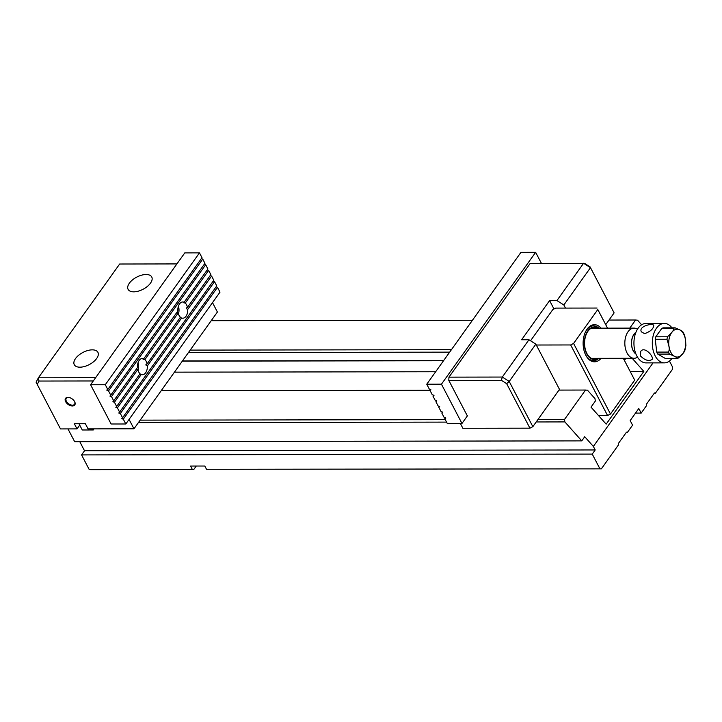 <?xml version="1.0" encoding="UTF-8"?>
<svg xmlns="http://www.w3.org/2000/svg" width="722" height="722" viewBox="0 0 722 722"><rect width="100%" height="100%" fill="white"/><g stroke="black" fill="none" stroke-linecap="round" stroke-linejoin="round"><path stroke-width="1.08" d="M654.358 393.129L655.45 393.129L672.408 369.393L672.516 366.947L669.438 361.045M629.764 328.122L635.559 320.008L637.544 320.198L641.623 324.783M196.258 466.033L193.776 469.499L90.683 469.67L89.176 469.471L81.568 454.914L592.248 454.102L595.208 449.959L593.358 446.431L584.721 436.729L581.761 440.88L564.875 421.919L536.202 421.964M601.354 468.858L206.519 469.291L601.354 468.858L618.312 445.122L618.384 443.488L626.461 432.18L627.463 432.316L632.571 425.15L630.171 420.565L638.789 408.508L641.181 413.101L646.298 405.935L646.38 404.302L654.448 393.003L655.45 393.129M581.761 440.88L74.655 441.683L67.976 428.913M446.566 422.108L138.407 422.596M190.202 350.107L451.412 349.692M635.559 320.008L609.007 320.054M472.432 320.27L211.221 320.685M537.962 419.509L564.505 419.464L585.524 390.042L558.981 390.088M430.104 390.295L161.186 390.719M140.167 420.141L445.284 419.653M89.176 469.471L193.776 469.499M206.519 469.291L204.813 466.024L190.572 466.042L192.278 469.309M599.856 468.659L592.248 454.102M79.772 441.674L84.528 450.772L81.568 454.914M626.371 432.316L627.463 432.316M635.504 413.11L641.181 413.101M653.04 362.886L593.358 446.431M585.524 390.042L587.509 390.232L594.973 398.616L595.343 401.062L591.011 407.127L606.164 424.148L643.843 371.406L632.156 358.283M564.505 419.464L564.875 421.919M625.902 358.292L624.404 360.377M443.525 360.738L182.305 361.153M182.44 360.964L443.66 360.549M449.662 352.146L188.442 352.562M174.453 372.155L435.664 371.74M630.189 371.424L643.843 371.406M84.528 450.772L595.208 449.959M78.987 423.733L82.263 429.978L93.282 429.969L92.714 428.868M93.282 429.969L94.059 428.868M607.536 328.158L597.807 309.539L573.584 343.446L610.478 414.031L634.701 380.124L623.294 358.292L634.701 380.124M597.807 309.539L607.563 328.158M530.544 340.766L552.799 309.612L555.714 308.104L597.049 308.041M598.511 415.547L607.572 415.538L570.669 344.954L536.302 345.017M570.669 344.954L573.584 343.446M601.092 358.329A18.564 11.344 -90.1 0 1 585.722 355.08A18.564 11.344 -90.1 0 1 585.686 331.47A18.564 11.344 -90.1 0 1 587.076 329.142A18.564 11.344 -90.1 0 1 601.047 328.167M610.478 414.031L607.572 415.538M598.818 328.167A17.4 10.631 89.9 0 0 593.511 325.857A17.4 10.631 89.9 0 0 586.625 330.026A17.4 10.631 89.9 0 0 585.506 331.849M585.542 354.701A17.4 10.631 89.9 0 0 593.565 360.666A17.4 10.631 89.9 0 0 598.872 358.329M597.888 328.167A16.245 9.928 89.9 0 0 584.306 343.275A16.245 9.928 89.9 0 0 597.933 358.338M597.148 358.338A15.812 9.657 -90.1 0 1 589.946 357.417A15.812 9.657 -90.1 0 1 584.567 343.275A15.812 9.657 -90.1 0 1 589.901 329.115A15.812 9.657 -90.1 0 1 597.094 328.167M598.637 358.338A17.4 10.631 -90.1 0 1 593.457 360.657M593.394 325.857A17.4 10.631 -90.1 0 1 598.592 328.167M676.992 358.428C677.092 357.832 676.225 357.11 674.384 356.253L669.484 354.078L657.769 354.096L665.287 358.446L676.992 358.428L679.059 357.814M684.627 349.484C684.925 350.63 684.303 352.038 682.75 353.717L678.572 357.95M657.769 354.096A15.37 9.395 89.9 0 1 656.722 352.092L668.437 352.074C669.357 350.332 669.493 348.194 668.852 345.667L666.975 339.259L655.26 339.277A15.37 9.395 89.9 0 1 655.793 336.795L667.507 336.777L671.677 332.535C673.229 330.866 673.852 329.449 673.554 328.311L661.848 328.329A15.37 9.395 89.9 0 1 663.428 327.842L675.133 327.824L680.043 329.999C681.884 330.866 682.75 331.588 682.651 332.183M685.891 345.621L685.575 340.585A13.926 8.511 89.9 0 0 680.043 329.999A13.926 8.511 89.9 0 0 671.677 332.535A13.926 8.511 89.9 0 0 668.852 345.667A13.926 8.511 89.9 0 0 674.384 356.253A13.926 8.511 89.9 0 0 682.75 353.717A13.926 8.511 89.9 0 0 685.575 340.585L684.682 335.387L682.904 331.903M635.911 332.328A11.732 7.166 89.9 0 0 631.47 343.203A11.732 7.166 89.9 0 0 635.947 354.051M635.829 332.526A11.606 7.085 89.9 0 0 631.551 343.203A11.606 7.085 89.9 0 0 635.865 353.861M637.508 357.173A15.081 9.215 -90.1 0 1 634.069 358.274A15.081 9.215 -90.1 0 1 625.405 348.419A15.081 9.215 -90.1 0 1 628.05 331.723A15.081 9.215 -90.1 0 1 634.024 328.113A15.081 9.215 -90.1 0 1 637.472 329.196M656.722 352.092L655.26 339.277M655.793 336.795L661.848 328.329M671.938 327.833A19.72 12.048 89.9 0 0 664.321 323.42A19.72 12.048 89.9 0 0 652.309 343.167A19.72 12.048 89.9 0 0 664.384 362.868A19.72 12.048 89.9 0 0 671.983 358.437M664.321 323.42L645.955 323.456A19.72 12.048 89.9 0 0 633.934 343.194A19.72 12.048 89.9 0 0 646.019 362.895L664.384 362.868M640.504 355.982C644.863 360.269 648.699 361.451 652.02 359.538C654.43 356.912 644.376 345.585 640.694 351.452L640.504 355.982M644.602 333.645C650.423 331.578 653.473 328.835 653.753 325.414C652.841 322.752 638.058 326.353 641.416 331.867L644.602 333.645M93.291 380.972L38.997 381.054L37.246 384.438L60.495 428.922L77.028 428.895L79.718 425.132M133.732 291.841A13.339 6.85 -27.6 0 0 147.342 286.444A13.339 6.85 -27.6 0 0 151.746 276.995A13.339 6.85 -27.6 0 0 136.747 277.104A13.339 6.85 -27.6 0 0 128.101 289.351A13.339 6.85 -27.6 0 0 133.732 291.841M92.29 349.854A13.339 6.85 152.4 0 1 97.921 352.336A13.339 6.85 152.4 0 1 89.266 364.592A13.339 6.85 152.4 0 1 74.276 364.7A13.339 6.85 152.4 0 1 78.671 355.251A13.339 6.85 152.4 0 1 92.29 349.854M176.908 263.918L119.662 264.017L38.383 377.786L95.629 377.696M77.028 428.895L74.33 423.733L85.358 423.715L88.057 428.877L133.976 428.805L217.403 312.021L212.503 302.635M133.976 428.805L129.067 419.419M72.408 405.981A5.677 3.42 35.5 0 1 65.494 401.342A5.677 3.42 35.5 0 1 68.626 397.407A5.677 3.42 35.5 0 1 74.682 401.73A5.677 3.42 35.5 0 1 72.408 405.981M37.246 384.438L36.1 382.209L38.383 377.786L38.997 381.054M68.843 397.443A5.09 3.068 -144.5 0 0 66.271 398.327A5.09 3.068 -144.5 0 0 67.326 402.623A5.09 3.068 -144.5 0 0 72.444 405.168A5.09 3.068 -144.5 0 0 74.565 404.257A5.09 3.068 -144.5 0 0 74.574 401.531M532.845 426.666L559.487 389.366L535.85 344.159L509.209 381.451L532.845 426.666L529.93 428.173L506.673 383.689L501.393 380.323L448.795 380.404L448.949 377.137L530.228 263.359L584.829 263.53L590.109 266.905L614.124 312.897L590.488 267.682L563.846 304.973L556.942 300.569L549.595 300.587L521.609 339.764L528.955 339.755L535.85 344.159M460.356 423.453L462.883 428.281L529.93 428.173M448.949 377.137L502.313 377.046L528.955 339.755M501.393 380.323L502.313 377.046L509.209 381.451L506.673 383.689M556.942 300.569L583.584 263.277L590.488 267.682L590.109 266.905M605.731 324.647L614.124 312.897M565.47 308.086L563.846 304.973M467.36 415.917L448.795 380.404M553.991 308.998L549.595 300.587M445.447 417.713L444.761 418.661L445.79 418.164L444.03 417.253L441.81 413.02L442.622 412.1L441.079 411.603L438.859 407.37L439.671 406.459L438.119 405.963L435.907 401.73L436.72 400.809L435.167 400.313L432.956 396.08L433.642 395.124M444.761 418.661L447.279 423.471L461.972 423.453L441.449 384.185L535.643 252.33L541.401 263.34M441.81 413.02L442.496 412.063M438.859 407.37L439.545 406.414M435.907 401.73L436.593 400.773M430.691 389.474L430.005 390.431L432.216 394.663L433.985 395.575L432.956 396.08M467.621 415.547L461.972 423.453M535.643 252.33L520.95 252.357L426.756 384.212L441.449 384.185M426.756 384.212L429.265 389.023L430.817 389.519L430.005 390.431M143.552 358.825L143.245 359.258A8.123 4.964 -90.1 0 0 142.902 359.014L143.741 358.771L177.856 311.02A8.123 4.964 -90.1 0 1 182.774 301.958A8.123 4.964 -90.1 0 1 184.119 302.265L183.271 302.509A8.123 4.964 -90.1 0 1 183.614 302.744L185.283 303.069A8.123 4.964 -90.1 0 1 186.556 304.81A8.123 4.964 -90.1 0 1 187.458 307.364L210.851 274.613L208.64 270.38L207.214 269.92M185.283 303.069L208.64 270.38M187.458 307.364L186.303 308.05A8.123 4.964 -90.1 0 1 186.384 308.655L187.188 307.518M184.119 302.265L207.9 268.972L205.689 264.73L204.263 264.279M143.245 359.258L144.914 359.583A8.123 4.964 89.9 0 1 147.089 363.87L145.934 364.556A8.123 4.964 -90.1 0 1 146.015 365.161L147.36 365.937L181.619 317.978L180.04 317.779M146.015 365.161L146.819 364.032M144.914 359.583L178.163 313.032L176.854 312.427M147.089 363.87L180.419 317.211A8.123 4.964 -90.1 0 1 178.163 313.032M107.804 389.537L105.286 384.727L199.48 252.871L201.998 257.673L107.804 389.537L106.775 390.033L108.535 390.945L110.755 395.178L109.943 396.098L111.486 396.595L113.706 400.827L112.894 401.739L114.437 402.235L116.657 406.468L115.845 407.388L117.397 407.885L141.25 374.483L139.671 374.294M115.845 407.388L116.413 406.585M112.894 401.739L113.462 400.945M114.437 402.235L137.794 369.547L136.485 368.933M108.535 390.945L202.738 259.09L204.949 263.322L110.755 395.178M111.486 396.595L205.689 264.73M113.706 400.827L137.487 367.534A8.123 4.964 89.9 0 1 142.405 358.473A8.123 4.964 89.9 0 1 143.741 358.771M137.794 369.547A8.123 4.964 89.9 0 0 138.651 371.866A8.123 4.964 89.9 0 0 140.05 373.725L116.657 406.468M186.384 308.655L187.729 309.422A8.123 4.964 -90.1 0 1 182.801 318.203A8.123 4.964 -90.1 0 1 181.619 317.978M141.25 374.483A8.123 4.964 89.9 0 0 142.433 374.718A8.123 4.964 89.9 0 0 147.36 365.937M187.729 309.422L211.591 276.03L213.802 280.262L119.608 412.118L117.397 407.885M120.348 413.525L214.542 281.67L216.753 285.912L122.559 417.767L120.348 413.525L118.796 413.029L119.365 412.235M199.48 252.871L184.787 252.89L90.593 384.745L111.116 424.004L125.808 423.985L123.3 419.175L217.493 287.32L220.002 292.13L125.808 423.985M105.286 384.727L90.593 384.745M122.559 417.767L121.747 418.679L123.3 419.175M119.608 412.118L118.796 413.029M202.738 259.09L201.312 258.629M211.591 276.03L210.165 275.569M214.542 281.67L213.125 281.219M217.493 287.32L216.077 286.86M121.747 418.679L122.316 417.885M109.943 396.098L110.511 395.295M106.991 390.449L107.56 389.645M138.055 370.467A8.123 4.964 89.9 0 0 138.046 362.733M178.415 306.218A8.123 4.964 -90.1 0 1 178.424 313.962M669.484 354.078A15.37 9.395 -90.1 0 1 668.437 352.074M666.975 339.259A15.37 9.395 -90.1 0 1 667.507 336.777M673.554 328.311A15.37 9.395 -90.1 0 1 675.133 327.824M634.024 328.113L591.309 328.176M634.069 358.274L591.363 358.347M685.9 345.576L684.898 350.296"/></g></svg>
